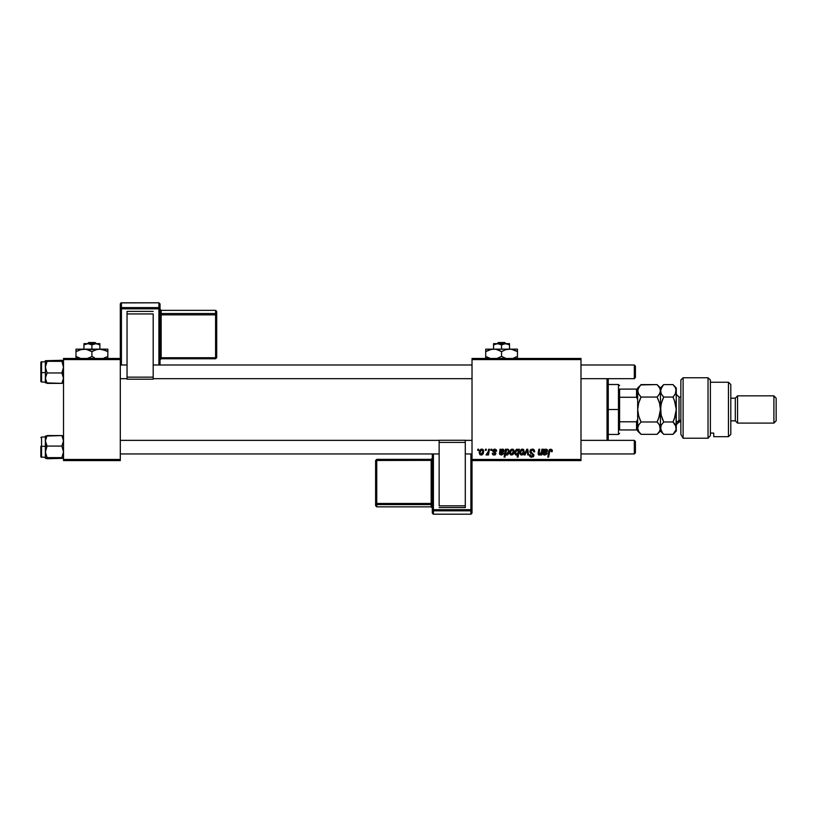 <?xml version="1.0" encoding="UTF-8"?>
<svg xmlns="http://www.w3.org/2000/svg" width="817" height="817" viewBox="0 0 817 817"><rect width="100%" height="100%" fill="white"/><g stroke="black" fill="none" stroke-linecap="round" stroke-linejoin="round"><path stroke-width="1.23" d="M472.042 358.428L580.979 358.428L580.979 359.562L472.042 359.562L472.042 459.42L580.979 459.42L580.979 358.428L472.042 358.428L472.042 359.562L472.042 358.428M496.593 451.055L495.02 449.125L496.276 449.861L496.593 451.168L495.766 451.27L494.898 449.861L493.591 450.33L495.868 453.292L495.378 454.64L493.958 455.079L492.794 454.64L492.263 453.333L494.183 454.364L495.031 453.333L492.906 451.597L492.835 450.075L494.622 449.105L492.671 450.77L495.051 453.568L494.183 454.364L492.263 453.333L494.142 455.079L495.878 453.435L493.499 450.708L494.581 449.82L495.766 451.27L496.593 451.055L495.766 451.004M500.035 450.422L499.973 449.207L500.831 449.207L500.913 449.922L502.312 449.115L503.65 449.605L503.619 451.944L500.321 453.323L500.974 454.323L502.68 453.231L503.507 453.333L503.211 454.038L501.475 455.079L499.606 454.211L499.973 449.207L499.463 453.568L501.281 455.079L503.507 453.333L501.352 454.364L500.31 453.496L504.028 450.77L502.547 449.105L500.913 449.922L500.831 449.207L499.973 449.207L500.831 449.207M509.594 452.669L511.023 449.452L512.382 449.115L513.648 449.81L513.995 452.649L512.708 454.742L510.676 454.895L509.614 453.098L511.524 455.079L514.128 451.403L512.167 449.105L509.594 452.669M552.302 450.851L550.678 449.105L552.098 449.861L552.231 451.576L551.404 451.678L550.975 450.096L549.943 450.33L548.585 457.142L547.747 457.142L549.269 449.799L550.678 449.105L548.728 451.321L547.747 457.142L548.585 457.142L549.535 451.525L550.627 450.024L551.404 451.678L552.292 451.035M517.978 449.432L518.478 450.249L518.662 449.207L519.398 449.207L518.049 457.142L517.212 457.142L517.702 454.375L515.588 454.865L514.781 452.158L516.252 449.36L518.274 449.81L517.09 449.105L514.751 452.751L516.334 455.079L517.702 454.375L517.212 457.142L518.049 457.142L519.398 449.207L518.662 449.207L519.398 449.207L518.049 457.142L517.212 457.142M525.055 454.977L524.167 454.977L526.791 449.207L527.802 449.207L528.599 454.977L527.762 454.977L527.179 450.096L525.055 454.977L524.167 454.977L525.055 454.977L527.179 450.096L527.762 454.977L528.599 454.977L527.802 449.207L526.791 449.207L527.802 449.207L528.599 454.977L527.762 454.977L527.302 451.423M529.814 451.433L530.539 449.728L532.561 449.105L534.195 449.82L534.767 451.791L533.94 451.883L532.674 450.065L530.764 450.79L530.856 452.056L533.92 454.885L533.317 456.703L531.489 457.244L530.049 456.621L529.396 454.773L530.223 454.691L530.662 455.937L531.744 456.325L532.878 455.886L533.041 454.803L530.325 452.955L529.814 451.433L533.113 455.192L531.744 456.325L530.223 454.691L529.396 454.773L531.714 457.254L533.94 455.14L530.642 451.362L532.245 450.024L533.726 450.718L533.94 451.883L534.767 451.791L532.306 449.105L529.824 451.198M477.628 450.341L477.822 449.207L478.65 449.207L478.476 450.341L477.628 450.341L478.476 450.341L478.65 449.207L477.822 449.207L478.65 449.207L478.476 450.341L477.628 450.341L477.822 449.207L477.628 450.341M519.704 452.669L521.123 449.452L522.492 449.115L523.758 449.81L524.106 452.649L522.819 454.742L520.786 454.895L519.724 453.098L521.624 455.079L524.238 451.403L522.277 449.105L519.704 452.669M543.571 450.422L543.509 449.207L544.357 449.207L544.439 449.922L545.848 449.115L547.186 449.605L547.145 451.944L543.846 453.323L544.888 454.364L547.043 453.333L546.624 454.221L544.643 455.079L543.131 454.211L543.509 449.207L542.988 453.568L544.816 455.079L547.043 453.333L544.888 454.364L543.836 453.496L547.553 450.77L546.083 449.105L544.439 449.922L544.357 449.207L543.509 449.207L544.357 449.207M541.334 452.301L541.875 449.207L542.702 449.207L541.732 454.977L540.895 454.977L541.058 454.017L538.832 454.987L538.168 453.18L538.883 449.207L539.71 449.207L538.995 453.925L540.017 454.293L541.109 453.098L541.416 451.883L539.598 454.364L538.965 453.66L539.71 449.207L538.883 449.207L538.127 453.68L539.343 455.079L541.058 454.017L540.895 454.977L541.732 454.977L542.702 449.207L541.875 449.207L542.702 449.207L541.732 454.977L540.895 454.977M504.947 457.142L504.12 457.142L505.457 449.207L506.295 449.207L506.152 450.004L507.337 449.115L508.44 449.462L508.96 452.618L507.367 454.957L505.498 454.129L504.947 457.142L504.12 457.142L505.457 449.207L504.12 457.142L504.947 457.142L505.498 454.129L506.795 455.079L509.073 451.454L507.551 449.105L506.152 450.004L506.295 449.207L505.457 449.207L506.295 449.207M479.16 452.669L479.763 450.341L481.131 449.197L483.215 449.81L483.705 451.403L483.113 453.813L481.713 455.008L479.896 454.64L479.16 452.669L481.09 455.079L483.705 451.403L481.734 449.105L479.16 452.7M485.267 450.341L485.451 449.207L486.278 449.207L486.105 450.341L485.267 450.341L486.105 450.341L486.278 449.207L485.451 449.207L486.278 449.207L486.105 450.341L485.267 450.341L485.451 449.207L485.267 450.341M488.045 452.312L488.637 449.207L489.475 449.207L488.495 454.977L487.657 454.977L487.872 453.782L486.993 454.936L485.972 454.875L487.524 453.609L488.219 451.515L485.972 454.875L487.872 453.782L487.657 454.977L488.495 454.977L489.475 449.207L488.637 449.207L489.475 449.207L488.495 454.977L487.657 454.977M490.833 450.341L491.027 449.207L491.854 449.207L491.681 450.341L490.833 450.341L491.681 450.341L491.854 449.207L491.027 449.207L491.854 449.207L491.681 450.341L490.833 450.341L491.027 449.207L490.833 450.341M472.042 460.553L580.979 460.553L580.979 359.562L472.042 359.562L472.042 460.553L472.042 459.42L580.979 459.42L580.979 460.553L472.042 460.553L472.042 509.747L470.909 510.88L470.909 514.179L433.459 514.179L433.459 510.88L470.909 510.88L470.909 514.179L433.459 514.179L432.326 513.045L433.459 514.179L433.459 510.88L432.326 509.747L432.326 513.045L432.326 509.747L470.909 509.675L470.909 453.966L470.909 509.675L433.459 509.675L433.459 453.966L433.459 509.675L432.326 509.747L433.459 510.88L433.459 509.675L433.459 510.88L470.909 510.88L470.909 509.675L470.909 510.88L472.042 509.747L470.909 509.675L472.042 509.747L472.042 460.553M63.542 358.428L120.283 358.428L120.283 359.562L63.542 359.562L63.542 459.42L120.283 459.42L120.283 358.428L63.542 358.428L63.542 359.562L63.542 358.428M63.542 460.553L120.283 460.553L120.283 359.562L63.542 359.562L63.542 460.553L63.542 459.42L120.283 459.42L120.283 460.553L63.542 460.553M532.837 449.136L533.399 449.279M534.767 451.791L533.94 451.883M533.94 451.627L533.675 450.627M533.45 450.392L532.807 450.085M532.674 450.065L531.949 450.044M531.397 450.198L530.938 450.545M533.909 455.569L533.593 456.366M531.264 457.214L529.763 456.254M529.569 455.876L529.406 455.181M529.396 454.946L530.223 454.691M530.468 455.712L531.162 456.233M531.448 456.305L531.99 456.305M533.062 455.559L533.103 454.998M532.878 454.548L531.938 453.946M530.223 450.096L530.672 449.616M530.539 449.728L531.142 449.33M530.049 456.621L530.795 457.101M527.251 450.902L527.179 450.096M526.791 449.207L524.167 454.977L526.791 449.207M522.706 449.146L523.299 449.381M523.932 453.241L522.992 454.62M519.745 451.985L519.837 451.464M521.379 454.323L520.531 452.444L522.022 449.85M522.911 453.527L523.421 451.495L521.665 454.364L522.666 453.874M520.633 451.77L520.776 453.813M522.543 449.861L521.032 450.708M523.186 450.392L522.267 449.82L523.421 451.495L522.676 449.901M516.14 455.069L515.139 454.395M514.884 453.823L514.761 453.149M518.662 449.207L518.478 450.249M517.375 453.966L518.07 452.363M517.917 452.945L516.61 454.364L517.549 453.741M515.67 453.537L516.61 454.364L515.578 452.741L515.721 453.68M517.743 450.044L516.375 450.208L515.578 452.741L517.151 449.82L518.182 451.352L517.672 449.993M552.261 451.392L551.444 451.331M551.455 451.25L551.434 450.637M550.137 450.167L549.739 450.667M549.575 451.311L548.585 457.142L547.747 457.142L548.769 451.127M552.078 449.82L552.282 450.514M545.358 452.608L544.377 452.689M544.326 452.7L543.877 453.149M544.163 454.17L545.113 454.344M545.133 454.344L545.756 454.048M546.042 453.67L546.981 453.517M543.846 454.895L543.325 454.487M546.512 451.413L546.348 449.963L544.919 450.177M544.388 450.964L544.163 452.067L545.827 449.82L546.726 450.77L545.123 451.883L545.94 451.76M544.326 452.015L545.123 451.883L544.091 452.097L544.316 451.147M544.163 452.067L544.765 451.924M540.405 454.671L539.608 455.059M538.607 454.844L538.28 454.446M538.25 452.689L538.883 449.207L539.71 449.207M538.985 453.353L539.792 454.344M540.364 454.109L540.752 453.741M540.823 453.66L541.109 453.098M541.875 449.207L541.416 451.883M512.402 449.115L513.188 449.381M514.077 450.759L513.913 450.238M514.026 450.565L514.128 451.188M514.016 452.567L513.883 453.067M513.822 453.241L512.882 454.62M509.757 453.792L509.614 453.108M509.634 451.985L510.155 450.392M511.279 454.323L510.431 452.444L511.922 449.85M512.8 453.527L513.311 451.495L511.554 454.364L512.555 453.874M510.523 451.77L510.666 453.813M512.443 449.861L513.311 451.495L512.443 449.861L510.962 450.657M512.974 450.238L512.565 449.901M508.96 452.618L508.797 453.19M508.266 454.221L507.592 454.844M507.623 454.824L506.959 455.069M506.172 454.926L505.713 454.507M505.764 452.567L506.438 454.303M507.592 453.854L508.245 451.627L506.744 454.364L505.754 452.873L506.326 450.535L507.286 449.82L506.132 450.913M506.183 454.129L507.081 454.293M506.499 454.323L507.878 453.343M506.499 450.279L505.856 453.609M502.547 449.105L503.139 449.217M501.822 452.608L500.841 452.689M500.79 452.7L500.341 453.149M500.627 454.17L501.597 454.344M502.516 453.67L503.507 453.333M499.493 453.078L499.595 452.506M499.912 451.076L500.014 450.524M502.986 451.413L502.955 450.085L501.709 449.963M500.852 450.964L500.637 452.067L502.292 449.82L503.201 450.77L501.587 451.883L502.404 451.76M500.801 452.015L501.587 451.883L500.566 452.097L500.79 451.147M500.698 452.036L501.24 451.924M495.725 450.739L495.204 449.973M494.745 449.83L494.193 449.871M493.968 451.464L494.469 451.76M495.562 454.426L495.102 454.844M492.263 453.333L493.162 453.67M493.907 454.334L494.785 454.14M495.031 453.302L494.663 452.802M492.825 450.096L494.265 449.125M482.163 449.146L482.755 449.381M483.388 453.241L483.113 453.813M483.102 453.843L482.204 454.793M479.201 451.985L479.426 451.045M480.845 454.323L479.998 452.444L481.489 449.85M482.377 453.527L482.878 451.495L481.121 454.364L482.122 453.874M480.09 451.77L480.233 453.813M482.01 449.861L482.878 451.495L482.01 449.861L480.529 450.657M482.541 450.238L482.132 449.901M486.809 455.028L487.381 454.569M485.972 454.875L486.891 454.129M487.81 453.078L487.994 452.526M488.637 449.207L488.219 451.515M523.391 451.954L523.411 451.209M516.007 454.109L516.895 454.313M518.121 452.118L518.182 451.556M515.598 452.291L515.588 453.006M546.706 451.004L546.604 450.238M546.348 449.963L545.256 449.953M513.28 451.954L513.209 450.708M505.886 451.658L505.784 452.261M503.17 451.004L503.068 450.238M502.823 449.963L501.372 450.187M482.857 451.954L482.867 451.209M607.072 378.628L607.072 440.353L607.072 378.628M608.216 440.353L608.216 378.628L608.216 440.353M45.517 442.211L45.384 446.215L47.1 446.062L45.384 440.833L47.1 435.604L61.837 435.604L63.42 439.464L63.42 442.191L61.837 446.062L47.1 446.062L45.517 442.211M41.534 446.286L41.534 436.952L41.534 446.286L45.384 446.286L41.534 446.286L41.534 457.377L41.534 446.286L40.85 446.337L41.534 446.286M63.542 436.115L61.837 435.604L63.542 440.833L61.837 446.062L63.542 451.842L61.837 457.622L47.1 457.622L45.384 451.842L47.1 446.062L61.837 446.062L63.542 451.842L61.837 457.622L63.42 458.306L47.1 458.715L45.384 458.163L61.837 457.622L63.501 458.245L45.864 458.449L45.517 458.02L47.1 457.622L45.384 451.842L45.435 458.245M61.837 435.604L45.384 436.115L45.384 458.163M45.384 436.37L45.384 440.833L47.1 435.604M45.384 452.087L47.1 446.062L45.384 446.215L45.384 451.842M40.85 456.662L40.85 446.337L40.87 456.856L45.384 457.377M63.542 360.767L61.837 360.266L63.542 360.808L61.837 361.359L63.542 367.139L61.837 372.909L63.542 372.766L61.837 372.909L63.42 376.77L63.42 379.497L61.837 383.367L47.1 383.367L45.384 378.138L47.1 372.909L45.384 367.139L47.1 361.359L45.384 360.808L61.837 360.266L45.425 360.726L45.384 382.601M45.384 382.029L41.534 382.029L41.534 372.695L40.85 372.634L40.87 381.508L41.534 382.029L41.534 372.695L45.384 372.695L41.534 372.695L41.534 361.604L41.534 372.695L40.85 372.634L40.85 362.319M63.501 360.726L61.837 361.359L47.1 361.359L61.837 361.359L63.542 367.139L61.837 372.909L47.1 372.909L61.837 372.909L63.542 378.138L61.837 383.367L63.501 382.897M47.1 383.367L45.517 379.517L45.507 376.79L47.1 372.909L45.384 367.139L45.425 382.897L61.837 383.367M45.384 360.767L45.384 367.139L47.1 361.359L45.425 360.726M40.85 381.294L40.87 362.115L45.384 361.604M634.309 453.966L635.442 452.832L635.442 441.486L634.309 440.353L634.309 453.966L634.309 440.353L580.979 440.353L634.309 440.353L635.442 441.486L635.442 452.832L634.309 453.966L580.979 453.966L634.309 453.966M472.042 440.353L465.241 440.353L472.042 440.353M439.137 440.353L120.283 440.353L439.137 440.353M120.283 453.966L439.137 453.966L120.283 453.966M465.241 453.966L472.042 453.966L465.241 453.966M634.309 378.628L635.442 377.485L635.442 366.139L634.309 365.005L634.309 378.628L634.309 365.005L580.979 365.005L634.309 365.005L635.442 366.139L635.442 377.485L634.309 378.628L580.979 378.628L634.309 378.628M120.283 378.628L127.084 378.628L120.283 378.628M153.188 378.628L472.042 378.628L153.188 378.628M472.042 365.005L153.188 365.005L472.042 365.005M127.084 365.005L120.283 365.005L127.084 365.005M619.562 389.066L619.562 397.215L619.562 389.066L636.576 389.066L619.562 389.066M619.562 409.491L619.562 397.215L619.562 421.766L619.562 409.491L618.428 409.491L619.562 409.491M608.216 384.521L618.428 384.521L618.428 409.491L618.428 384.521L619.562 385.655M608.216 409.491L618.428 409.491L608.216 409.491M619.562 429.916L619.562 421.766L619.562 429.916L637.709 429.916L637.709 419.376L636.576 421.766L619.562 421.766L636.576 421.766L636.576 429.916L636.576 421.766L637.709 419.376L637.709 431.049L637.709 429.916L619.562 429.916M608.216 434.45L618.428 434.45L618.428 409.491L618.428 434.45L619.562 433.316M637.709 399.595L636.576 397.215L619.562 397.215L636.576 397.215L636.576 389.066L637.709 389.066L637.709 387.932L637.709 389.066L636.576 389.066L636.576 397.215L637.709 399.595L637.709 389.066L637.709 409.491L638.639 403.098L641.049 397.042L638.649 394.029L637.709 390.822L638.639 387.626L641.049 384.593L657.072 384.593L659.472 387.605L660.412 390.822L659.482 394.008L657.072 397.042L641.049 397.042L657.072 397.042L659.472 403.057L660.412 409.491L659.482 415.884L657.072 421.94L641.049 421.94L638.649 415.924L637.709 409.491L637.709 419.376M683.104 438.198L680.837 434.348L683.104 438.198L708.063 438.198L708.063 377.72L708.063 438.198L710.341 435.665L710.341 379.987L710.341 433.041L713.741 433.071L713.741 436.717L728.488 436.717L730.766 434.45L730.766 384.521L728.488 382.254L728.488 436.717L728.488 382.254L710.341 382.254L728.488 382.254L730.766 384.521L730.766 434.45L728.488 436.717L713.741 436.717L713.741 433.071L710.341 433.071L710.341 435.665L708.063 438.198L683.104 438.198L683.104 377.72L683.104 438.198L680.837 434.348L683.104 438.198M680.837 379.987L683.104 377.72L680.837 379.987L680.837 434.348L680.837 379.987M737.567 395.867L735.3 398.145L735.3 420.837L737.567 423.104L737.567 395.867L737.567 423.104L773.883 423.104L776.15 420.837L776.15 398.145L773.883 395.867L773.883 423.104L773.883 395.867L737.567 395.867L773.883 395.867L776.15 398.145L776.15 420.837L773.883 423.104L737.567 423.104L735.3 420.837L735.3 398.145L730.766 398.145L735.3 398.145L737.567 395.867M730.766 420.837L735.3 420.837L730.766 420.837M680.837 397.011L679.019 397.011L679.019 420.295L676.292 422.655L679.019 420.295L680.837 420.295L679.019 420.295L679.019 421.97L676.292 424.697M637.72 428.067L638.649 424.952L641.049 421.94L657.072 421.94L659.472 424.952L660.412 428.159L659.472 431.366L657.072 434.378L641.049 434.378L638.649 431.366L637.709 428.159L637.975 429.824M640.457 433.766L641.049 434.378L657.072 434.378L657.614 433.827M662.342 432.826L660.412 428.159L660.412 409.491L660.412 428.159L659.472 431.366L657.072 434.378L660.412 431.049L659.472 424.952L660.167 426.545M658.461 423.482L659.952 425.933M639.609 418.733L641.049 421.94L638.649 424.942M638.353 414.781L637.709 409.501M639.619 418.753L640.63 421.082M658.42 423.42L657.072 421.94L658.41 418.978M658.41 400.003L657.072 397.042L659.472 403.057L660.412 409.48L658.716 418.202M641.049 397.042L639.711 395.561L641.049 397.042L639.711 399.993M638.291 404.456L639.629 400.207M640.508 385.154L637.954 389.198L637.954 392.426M638.486 393.723L637.965 392.456M638.649 394.029L641.028 397.021M657.072 397.042L658.42 395.561M660.024 392.865L658.962 394.825M660.412 390.802L660.167 392.426M659.574 387.779L657.072 384.593L640.753 384.899M660.412 428.067L661.341 424.963L663.741 421.94L661.351 415.924L660.412 409.491L661.341 403.098L663.741 397.042L661.351 394.029L660.412 390.822L660.412 409.491L660.412 387.932L660.412 390.822L662.362 386.124M659.472 387.605L660.167 389.178M638.302 404.405L637.954 406.263M638.322 414.648L639.711 418.968M638.434 425.361L637.709 428.159L638.771 431.58M637.709 431.049L641.049 434.378L638.649 431.366M639.701 386.084L637.709 387.932M637.709 401.239L637.709 417.742M661.055 393.467L660.647 389.209L663.741 384.593L672.963 384.593L675.353 387.605L676.292 390.822L676.292 387.932L676.057 429.773L672.963 434.378L663.741 434.378L661.341 431.366L660.412 428.159L660.412 431.049L663.741 434.378L672.963 434.378L673.525 433.796M660.647 429.773L661.014 425.575M675.71 393.345L672.963 397.042L663.741 397.042L662.403 400.013L663.741 397.042L662.403 395.561L663.741 397.042L672.963 397.042L675.363 394.008L672.963 397.042L675.353 403.057L676.292 409.491L675.363 415.884L672.963 421.94L663.741 421.94L661.351 424.942M674.382 423.523L672.963 421.94L674.301 418.968L672.963 421.94L663.659 422.021M662.311 418.753L663.322 421.082M661.014 414.648L660.647 406.263L662.321 400.207M661.004 404.405L660.647 412.738L660.412 409.501M674.597 418.202L672.963 421.94L676.047 426.535L676.292 431.049L676.292 390.822L676.047 389.178L675.363 394.008M675.659 388.187L675.281 387.472M676.292 387.932L672.963 384.593L675.353 387.605L676.292 390.802M675.669 425.545L676.057 429.773L672.963 434.378L676.292 431.049M674.301 423.42L675.363 424.952M674.301 400.003L676.292 409.491L674.301 418.958M663.741 421.94L661.045 414.781M676.292 390.822L675.363 394.029L672.963 397.042M663.731 397.021L661.341 394.019M672.963 384.593L663.741 384.593L660.412 387.932L657.072 384.593M663.741 397.042L662.403 400.003M660.984 404.456L660.647 406.243M679.019 397.133L679.019 420.295M159.999 365.005L159.999 303.955L158.866 302.821L158.866 307.601L121.416 307.601L121.416 302.821L158.866 302.821L159.999 303.955L159.999 308.734L121.416 308.846L121.416 365.005L121.416 308.846L158.866 308.846L158.866 365.005L158.866 308.846L159.999 308.734L158.866 307.601L159.999 308.734L159.999 365.005M153.188 311.338L127.084 311.338L127.084 313.953L153.188 313.953L153.188 377.178L153.188 313.953L127.084 313.953L127.084 377.178L127.084 311.338L153.188 311.338M153.188 379.211L153.188 377.178L127.084 377.178L127.084 379.211L153.188 379.221L153.188 377.178L127.084 377.178L127.084 379.211M120.283 303.955L120.283 358.428L120.283 308.734L121.416 307.601L121.416 302.821L158.866 302.821L158.866 308.846L158.866 307.601L121.416 307.601L121.416 308.846L121.416 307.601L120.283 308.734L121.416 308.846L120.283 308.734L120.283 303.955L120.906 302.944L158.947 302.821L159.999 303.955M215.596 358.745L161.133 358.745L161.133 357.723L159.999 357.836L161.133 357.723L161.133 314.821L159.999 314.933L161.133 314.821L161.133 313.575L159.999 312.451L161.133 313.575L161.133 314.821L215.596 314.821L215.596 313.575L215.596 314.821L216.73 314.708L215.596 313.575L161.133 313.575L161.133 310.389L159.999 309.265L161.133 310.389L215.596 310.389L216.73 311.522L215.596 310.389L215.596 313.575L161.133 313.575L161.133 310.389L215.596 310.389L215.596 313.575L216.73 314.708L216.73 357.611L215.596 357.723L161.133 357.723L161.133 314.821L215.596 314.821L215.596 358.745L216.73 357.611L216.73 311.522L216.73 314.708L215.596 314.821L215.596 357.723L216.73 357.611L215.596 358.745L215.596 357.723L161.133 357.723L161.133 358.745L215.596 358.734M161.133 358.734L159.999 359.868L161.133 358.745M159.999 309.255L161.133 310.389L215.688 310.389L216.73 311.522M432.326 453.966L432.326 509.747L432.326 453.966M439.137 507.602L465.241 507.602L465.241 505.794L439.137 505.794L439.137 442.405L439.137 505.794L465.241 505.794L465.241 442.405L465.241 507.602L439.137 507.602M439.137 440.292L439.137 442.405L465.241 442.405L465.241 440.292L439.137 440.292L439.137 442.405L465.241 442.405L465.241 440.292L439.137 440.292M472.042 513.045L472.042 509.747L472.042 513.045L471 514.179L433.347 514.179L432.326 513.045M376.729 504.64L431.192 504.64L431.192 506.836L376.729 506.836L376.729 504.64L375.595 503.507L375.595 460.492L431.192 460.41L431.192 503.435L376.729 503.435L376.729 459.358L375.595 460.492L375.595 505.703L375.595 503.507L376.729 503.435L376.729 460.41L375.595 460.492L376.729 459.358L376.729 460.41L431.192 460.41L431.192 459.358L376.729 459.358L431.192 459.358L432.326 458.225L431.192 459.358L431.192 460.41L432.326 460.339L431.192 460.41L431.192 503.435L375.595 503.507L376.729 504.64L376.729 503.435L376.729 504.64L431.192 504.64L431.192 503.435L432.326 503.354L431.192 503.435L431.192 504.64L432.326 505.774L431.192 504.64L431.192 506.836L376.729 506.836L376.729 504.64M375.595 505.703L376.729 506.846L375.595 505.703L376.729 506.846L431.192 506.836L432.326 507.98M498.339 342.537L504.753 342.537L498.339 342.537L497.155 343.671L498.339 342.537M505.937 343.671L504.753 342.537L505.937 343.671M509.491 344.907L507.561 344.018L509.491 344.907L509.491 349.125L509.491 343.671L505.519 343.671L509.491 344.907L506.091 343.702M507.122 343.886L497.573 343.671L501.546 344.907L501.546 349.125L501.546 344.907L504.477 343.763L509.491 343.763M496.001 343.875L498.605 343.763L501.546 344.907L505.519 343.671L493.601 343.671L493.601 349.125L493.601 343.671L493.601 344.907L497.573 343.671L493.601 343.671M496.818 349.543L501.546 351.576L501.546 356.426L501.546 351.576L499.647 350.585L501.546 351.576L505.386 349.809L509.491 349.125L485.666 349.125L485.666 349.809L485.666 349.125L517.437 349.125L507.418 349.298L511.544 349.298L517.437 351.576L515.537 350.585L517.437 351.576L517.437 356.426L512.8 358.428L517.437 356.426L517.437 349.298M512.698 349.543L515.537 350.585M501.546 356.426L505.396 358.193L501.546 356.426L496.92 358.428L501.546 356.426L503.946 357.642M485.666 349.125L485.666 351.576L491.538 349.298L495.664 349.298L499.146 350.36M487.555 357.407L490.292 358.428L485.666 356.426L485.666 351.576L485.666 356.426L489.516 358.193L485.666 356.426L485.666 358.428M517.437 358.408L517.437 357.417M517.437 350.595L517.437 349.809M512.668 349.543L511.544 349.298M501.546 351.576L505.386 349.809L509.491 349.125M496.797 349.543L495.664 349.298M485.666 350.595L485.666 351.576L489.495 349.809L493.601 349.125M486.483 351.126L485.666 351.576M499.657 350.585L500.321 350.912M517.437 351.576L516.17 350.891M485.666 357.407L485.666 358.193M485.666 356.426L486.932 357.111M502.782 357.09L503.435 357.407M516.61 356.876L517.437 356.426M493.601 344.743L493.601 344.018M507.081 343.875L506.56 343.763M88.706 342.537L95.119 342.537L88.706 342.537L87.521 343.671L88.706 342.537M96.304 343.671L95.119 342.537L96.304 343.671M99.858 344.907L97.928 344.018L99.858 344.907L99.858 349.125L99.858 343.671L95.885 343.671L99.858 344.907L96.447 343.702M97.489 343.886L87.94 343.671L91.912 344.907L91.912 349.125L91.912 344.907L94.843 343.763L99.858 343.763M86.367 343.875L88.971 343.763L91.912 344.907L95.885 343.671L83.967 343.671L83.967 349.125L83.967 343.671L83.967 344.907L87.94 343.671L83.967 343.671M96.712 349.533L76.022 349.125L76.022 349.809L76.022 349.125L107.803 349.125L97.785 349.298L101.931 349.298L107.803 351.576L105.904 350.585L107.803 351.576L107.803 356.426L103.167 358.428L107.803 356.426L107.803 349.298M80.822 349.533L86.061 349.298L91.912 351.576L91.912 356.426L91.912 351.576L90.013 350.585L91.912 351.576L95.752 349.809L99.858 349.125L105.904 350.585M91.912 356.426L90.023 357.407L91.912 356.426L94.312 357.642M87.286 358.428L88.062 358.193L87.286 358.428M90.013 357.417L88.073 358.183L90.023 357.407M76.022 349.125L76.022 351.576L81.914 349.298L86.02 349.298L89.513 350.36M76.022 357.407L76.022 358.428L76.022 356.426L76.022 357.407L76.022 356.426L80.658 358.428L76.022 356.426L76.022 351.576L76.022 356.426L79.882 358.193L77.921 357.407M107.803 358.408L107.803 357.417M107.803 350.595L107.803 349.809M91.912 351.576L96.549 349.574M76.022 350.595L76.022 351.576L80.658 349.574M76.849 351.126L76.022 351.576M86.061 349.298L83.977 349.125M90.023 350.585L90.677 350.912M107.803 351.576L106.537 350.891M76.022 356.426L77.288 357.111M93.148 357.09L93.802 357.407M106.976 356.876L107.803 356.426M83.967 344.907L85.887 344.018L83.967 344.907M83.967 344.743L83.967 344.018M97.448 343.875L96.927 343.763M45.384 436.952L41.534 436.952L40.85 437.626M683.104 377.72L708.063 377.72L710.341 379.987M679.019 421.97L680.837 421.97M679.019 397.011L676.292 394.284M127.084 379.221L153.188 379.221"/></g></svg>
